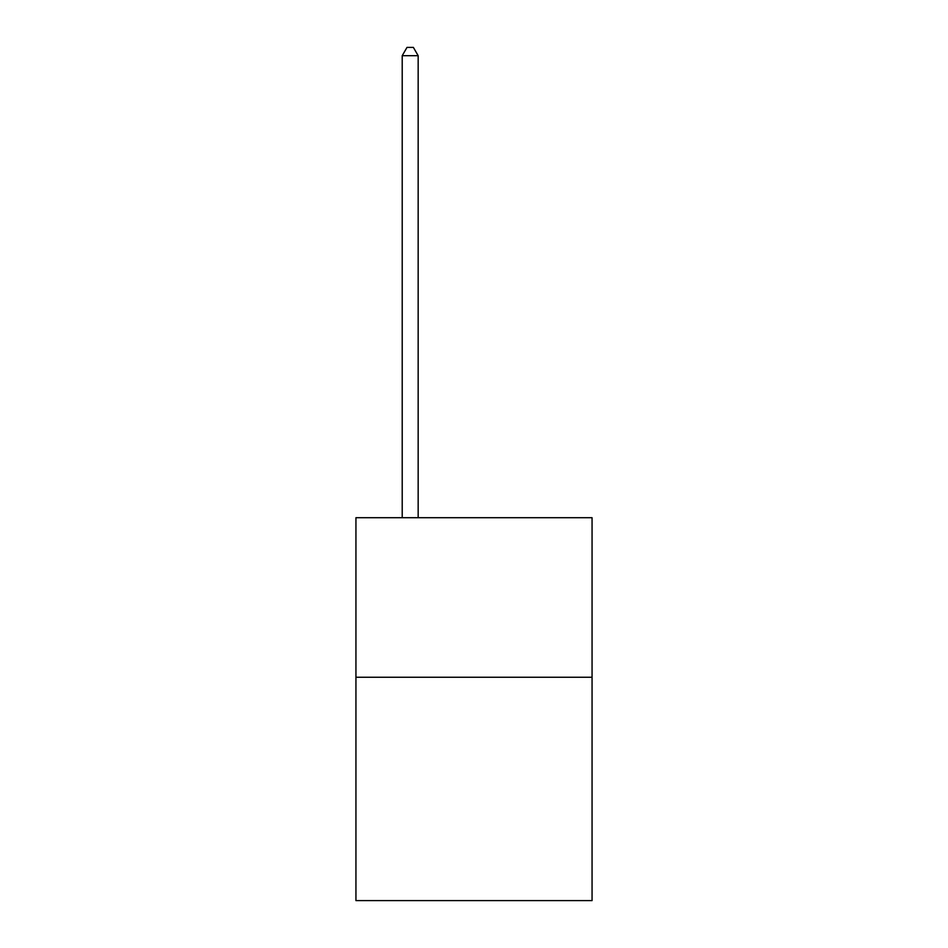 <?xml version="1.0" encoding="UTF-8"?>
<svg xmlns="http://www.w3.org/2000/svg" width="948" height="948" viewBox="0 0 948 948"><rect width="100%" height="100%" fill="white"/><g stroke="black" fill="none" stroke-linecap="round" stroke-linejoin="round"><path stroke-width="1.42" d="M592.062 677.251L592.062 900.6L355.938 900.6L355.938 517.715L592.062 517.715L592.062 677.251L355.938 677.251M418.163 517.715L418.163 55.695L402.213 55.695L402.213 517.715M402.213 55.695L407 47.4L413.375 47.4L418.163 55.695"/></g></svg>
